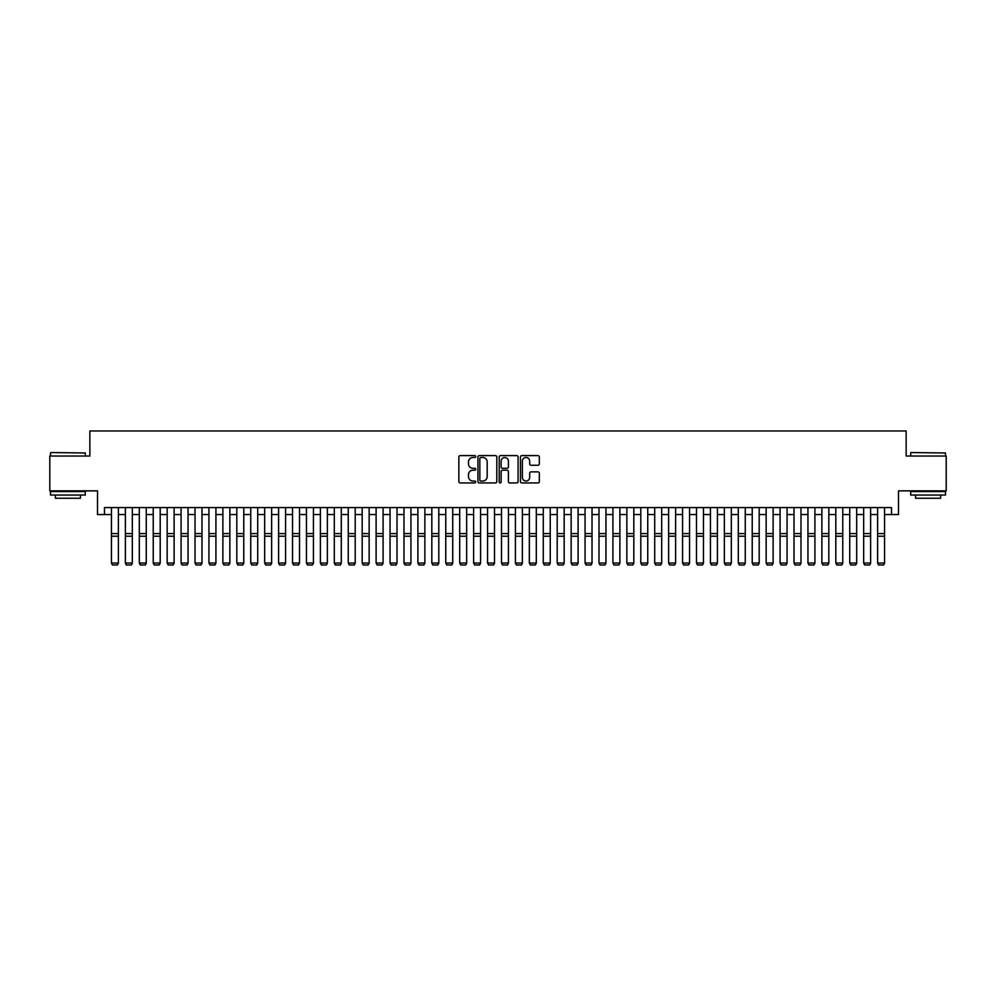 <?xml version="1.0" encoding="UTF-8"?>
<svg xmlns="http://www.w3.org/2000/svg" width="996" height="996" viewBox="0 0 996 996"><rect width="100%" height="100%" fill="white"/><g stroke="black" fill="none" stroke-linecap="round" stroke-linejoin="round"><path stroke-width="1.49" d="M475.715 456.554A0.959 0.959 0 0 0 474.756 455.595L460.227 455.595A1.37 1.37 0 0 0 458.857 456.965L458.857 481.578A1.37 1.37 0 0 0 460.227 482.948L474.756 482.948A0.959 0.959 0 0 0 475.715 481.989A0.959 0.959 0 0 0 474.756 481.031L472.876 481.031A4.37 4.37 0 0 1 468.506 476.661L468.506 474.606A4.37 4.37 0 0 1 472.876 470.224L474.756 470.224A0.959 0.959 0 0 0 475.715 469.278A0.959 0.959 0 0 0 474.756 468.319L472.876 468.319A4.37 4.37 0 0 1 468.506 463.937L468.506 461.883A4.37 4.37 0 0 1 472.876 457.513L474.756 457.513A0.959 0.959 0 0 0 475.715 456.554M537.965 465.244A1.37 1.37 0 0 0 539.322 463.875L539.322 456.965A1.37 1.37 0 0 0 537.965 455.595L521.829 455.595A1.37 1.37 0 0 0 520.46 456.965L520.46 481.578A1.37 1.37 0 0 0 521.829 482.948L537.965 482.948A1.37 1.37 0 0 0 539.322 481.578L539.322 473.237A1.37 1.37 0 0 0 537.965 471.867L531.055 471.867A1.37 1.37 0 0 0 529.685 473.237L529.685 477.37A3.66 3.66 0 0 1 526.025 481.031A3.66 3.66 0 0 1 522.377 477.37L522.377 461.173A3.66 3.66 0 0 1 526.025 457.513A3.66 3.66 0 0 1 529.685 461.173L529.685 463.875A1.37 1.37 0 0 0 531.055 465.244L537.965 465.244M104.48 514.546L104.48 507.574L891.52 507.574L891.52 514.546L898.492 514.546L898.492 490.866L946.2 490.866L946.2 456.044L906.148 456.044L906.148 430.969L89.852 430.969L89.852 456.044L49.8 456.044L49.8 490.866L97.508 490.866L97.508 514.546L111.44 514.546M496.805 456.965A1.37 1.37 0 0 0 495.435 455.595L479.3 455.595A1.37 1.37 0 0 0 477.931 456.965L477.931 481.578A1.37 1.37 0 0 0 479.3 482.948L495.435 482.948A1.37 1.37 0 0 0 496.805 481.578L496.805 456.965M500.565 455.595L516.7 455.595A1.37 1.37 0 0 1 518.069 456.965L518.069 481.578A1.37 1.37 0 0 1 516.7 482.948L509.79 482.948A1.37 1.37 0 0 1 508.421 481.578L508.421 471.594A1.37 1.37 0 0 0 507.064 470.224L502.482 470.224A1.37 1.37 0 0 0 501.113 471.594L501.113 481.989A0.959 0.959 0 0 1 500.154 482.948A0.959 0.959 0 0 1 499.195 481.989L499.195 456.965A1.37 1.37 0 0 1 500.565 455.595M118.4 514.546L125.372 514.546M132.331 514.546L139.303 514.546M146.263 514.546L153.235 514.546M160.194 514.546L167.166 514.546M174.126 514.546L181.085 514.546M188.057 514.546L195.017 514.546M201.989 514.546L208.948 514.546M215.92 514.546L222.88 514.546M229.852 514.546L236.811 514.546M243.771 514.546L250.743 514.546M257.703 514.546L264.675 514.546M271.634 514.546L278.606 514.546M285.566 514.546L292.538 514.546M299.497 514.546L306.457 514.546M313.429 514.546L320.388 514.546M327.36 514.546L334.32 514.546M341.292 514.546L348.251 514.546M355.211 514.546L362.183 514.546M369.143 514.546L376.115 514.546M383.074 514.546L390.046 514.546M397.006 514.546L403.978 514.546M410.937 514.546L417.897 514.546M424.869 514.546L431.828 514.546M438.8 514.546L445.76 514.546M452.732 514.546L459.691 514.546M466.663 514.546L473.623 514.546M480.582 514.546L487.554 514.546M494.514 514.546L501.486 514.546M508.446 514.546L515.418 514.546M522.377 514.546L529.337 514.546M536.309 514.546L543.268 514.546M550.24 514.546L557.2 514.546M564.172 514.546L571.131 514.546M578.103 514.546L585.063 514.546M592.022 514.546L598.994 514.546M605.954 514.546L612.926 514.546M619.885 514.546L626.858 514.546M633.817 514.546L640.789 514.546M647.749 514.546L654.708 514.546M661.68 514.546L668.64 514.546M675.612 514.546L682.571 514.546M689.543 514.546L696.503 514.546M703.462 514.546L710.434 514.546M717.394 514.546L724.366 514.546M731.325 514.546L738.297 514.546M745.257 514.546L752.229 514.546M759.189 514.546L766.148 514.546M773.12 514.546L780.08 514.546M787.052 514.546L794.011 514.546M800.983 514.546L807.943 514.546M814.915 514.546L821.874 514.546M828.834 514.546L835.806 514.546M842.765 514.546L849.737 514.546M856.697 514.546L863.669 514.546M870.629 514.546L877.601 514.546M884.56 514.546L891.52 514.546M480.807 457.513A0.959 0.959 0 0 0 479.848 458.471L479.848 480.072A0.959 0.959 0 0 0 480.807 481.031L482.786 481.031A4.37 4.37 0 0 0 487.169 476.661L487.169 461.883A4.37 4.37 0 0 0 482.786 457.513L480.807 457.513M508.421 461.235A3.66 3.66 0 0 0 504.773 457.587A3.66 3.66 0 0 0 501.113 461.235L501.113 466.95A1.37 1.37 0 0 0 502.482 468.319L507.064 468.319A1.37 1.37 0 0 0 508.421 466.95L508.421 461.235M118.4 507.574L118.4 563.3L117.366 565.031L112.486 564.931L117.366 565.031M112.486 565.031L111.44 563.051L118.4 563.051L117.366 564.931M111.44 507.574L111.44 563.051L112.486 564.931M50.921 452.558L85.32 452.968L50.921 452.558M67.915 495.037L50.497 495.037L50.497 491.563L85.32 491.563L85.32 495.037L67.915 495.037M80.452 495.037L80.452 498.249L55.378 498.249L55.378 495.037M911.091 452.558L945.503 452.968L911.091 452.558M928.085 495.037L910.68 495.037L910.68 491.563L945.503 491.563L945.503 495.037L928.085 495.037M940.622 495.037L940.622 498.249L915.548 498.249L915.548 495.037M132.331 507.574L132.331 563.3L131.285 565.031L126.417 564.931L131.285 565.031M126.417 565.031L125.372 563.051L132.331 563.051L131.285 564.931M125.372 507.574L125.372 563.051L126.417 564.931M146.263 507.574L146.263 563.3L145.217 565.031L140.349 564.931L145.217 565.031M140.349 565.031L139.303 563.051L146.263 563.051L145.217 564.931M139.303 507.574L139.303 563.051L140.349 564.931M160.194 507.574L160.194 563.3L159.148 565.031L154.28 564.931L159.148 565.031M154.28 565.031L153.235 563.051L160.194 563.051L159.148 564.931M153.235 507.574L153.235 563.051L154.28 564.931M174.126 507.574L174.126 563.3L173.08 565.031L168.2 564.931L173.08 565.031M168.2 565.031L167.166 563.051L174.126 563.051L173.08 564.931M167.166 507.574L167.166 563.051L168.2 564.931M188.057 507.574L188.057 563.3L187.011 565.031L182.131 564.931L187.011 565.031M182.131 565.031L181.085 563.051L188.057 563.051L187.011 564.931M181.085 507.574L181.085 563.051L182.131 564.931M201.989 507.574L201.989 563.3L200.943 565.031L196.063 564.931L200.943 565.031M196.063 565.031L195.017 563.051L201.989 563.051L200.943 564.931M195.017 507.574L195.017 563.051L196.063 564.931M215.92 507.574L215.92 563.3L214.875 565.031L209.994 564.931L214.875 565.031M209.994 565.031L208.948 563.051L215.92 563.051L214.875 564.931M208.948 507.574L208.948 563.051L209.994 564.931M229.852 507.574L229.852 563.3L228.806 565.031L223.926 564.931L228.806 565.031M223.926 565.031L222.88 563.051L229.852 563.051L228.806 564.931M222.88 507.574L222.88 563.051L223.926 564.931M243.771 507.574L243.771 563.3L242.738 565.031L237.857 564.931L242.738 565.031M237.857 565.031L236.811 563.051L243.771 563.051L242.738 564.931M236.811 507.574L236.811 563.051L237.857 564.931M257.703 507.574L257.703 563.3L256.657 565.031L251.789 564.931L256.657 565.031M251.789 565.031L250.743 563.051L257.703 563.051L256.657 564.931M250.743 507.574L250.743 563.051L251.789 564.931M271.634 507.574L271.634 563.3L270.588 565.031L265.72 564.931L270.588 565.031M265.72 565.031L264.675 563.051L271.634 563.051L270.588 564.931M264.675 507.574L264.675 563.051L265.72 564.931M285.566 507.574L285.566 563.3L284.52 565.031L279.652 564.931L284.52 565.031M279.652 565.031L278.606 563.051L285.566 563.051L284.52 564.931M278.606 507.574L278.606 563.051L279.652 564.931M299.497 507.574L299.497 563.3L298.451 565.031L293.571 564.931L298.451 565.031M293.571 565.031L292.538 563.051L299.497 563.051L298.451 564.931M292.538 507.574L292.538 563.051L293.571 564.931M313.429 507.574L313.429 563.3L312.383 565.031L307.503 564.931L312.383 565.031M307.503 565.031L306.457 563.051L313.429 563.051L312.383 564.931M306.457 507.574L306.457 563.051L307.503 564.931M327.36 507.574L327.36 563.3L326.315 565.031L321.434 564.931L326.315 565.031M321.434 565.031L320.388 563.051L327.36 563.051L326.315 564.931M320.388 507.574L320.388 563.051L321.434 564.931M341.292 507.574L341.292 563.3L340.246 565.031L335.366 564.931L340.246 565.031M335.366 565.031L334.32 563.051L341.292 563.051L340.246 564.931M334.32 507.574L334.32 563.051L335.366 564.931M355.211 507.574L355.211 563.3L354.178 565.031L349.297 564.931L354.178 565.031M349.297 565.031L348.251 563.051L355.211 563.051L354.178 564.931M348.251 507.574L348.251 563.051L349.297 564.931M369.143 507.574L369.143 563.3L368.097 565.031L363.229 564.931L368.097 565.031M363.229 565.031L362.183 563.051L369.143 563.051L368.097 564.931M362.183 507.574L362.183 563.051L363.229 564.931M383.074 507.574L383.074 563.3L382.028 565.031L377.16 564.931L382.028 565.031M377.16 565.031L376.115 563.051L383.074 563.051L382.028 564.931M376.115 507.574L376.115 563.051L377.16 564.931M397.006 507.574L397.006 563.3L395.96 565.031L391.092 564.931L395.96 565.031M391.092 565.031L390.046 563.051L397.006 563.051L395.96 564.931M390.046 507.574L390.046 563.051L391.092 564.931M410.937 507.574L410.937 563.3L409.891 565.031L405.011 564.931L409.891 565.031M405.011 565.031L403.978 563.051L410.937 563.051L409.891 564.931M403.978 507.574L403.978 563.051L405.011 564.931M424.869 507.574L424.869 563.3L423.823 565.031L418.943 564.931L423.823 565.031M418.943 565.031L417.897 563.051L424.869 563.051L423.823 564.931M417.897 507.574L417.897 563.051L418.943 564.931M438.8 507.574L438.8 563.3L437.754 565.031L432.874 564.931L437.754 565.031M432.874 565.031L431.828 563.051L438.8 563.051L437.754 564.931M431.828 507.574L431.828 563.051L432.874 564.931M452.732 507.574L452.732 563.3L451.686 565.031L446.806 564.931L451.686 565.031M446.806 565.031L445.76 563.051L452.732 563.051L451.686 564.931M445.76 507.574L445.76 563.051L446.806 564.931M466.663 507.574L466.663 563.3L465.618 565.031L460.737 564.931L465.618 565.031M460.737 565.031L459.691 563.051L466.663 563.051L465.618 564.931M459.691 507.574L459.691 563.051L460.737 564.931M480.582 507.574L480.582 563.3L479.537 565.031L474.669 564.931L479.537 565.031M474.669 565.031L473.623 563.051L480.582 563.051L479.537 564.931M473.623 507.574L473.623 563.051L474.669 564.931M494.514 507.574L494.514 563.3L493.468 565.031L488.6 564.931L493.468 565.031M488.6 565.031L487.554 563.051L494.514 563.051L493.468 564.931M487.554 507.574L487.554 563.051L488.6 564.931M508.446 507.574L508.446 563.3L507.4 565.031L502.532 564.931L507.4 565.031M502.532 565.031L501.486 563.051L508.446 563.051L507.4 564.931M501.486 507.574L501.486 563.051L502.532 564.931M522.377 507.574L522.377 563.3L521.331 565.031L516.463 564.931L521.331 565.031M516.463 565.031L515.418 563.051L522.377 563.051L521.331 564.931M515.418 507.574L515.418 563.051L516.463 564.931M536.309 507.574L536.309 563.3L535.263 565.031L530.382 564.931L535.263 565.031M530.382 565.031L529.337 563.051L536.309 563.051L535.263 564.931M529.337 507.574L529.337 563.051L530.382 564.931M550.24 507.574L550.24 563.3L549.194 565.031L544.314 564.931L549.194 565.031M544.314 565.031L543.268 563.051L550.24 563.051L549.194 564.931M543.268 507.574L543.268 563.051L544.314 564.931M564.172 507.574L564.172 563.3L563.126 565.031L558.246 564.931L563.126 565.031M558.246 565.031L557.2 563.051L564.172 563.051L563.126 564.931M557.2 507.574L557.2 563.051L558.246 564.931M578.103 507.574L578.103 563.3L577.058 565.031L572.177 564.931L577.058 565.031M572.177 565.031L571.131 563.051L578.103 563.051L577.058 564.931M571.131 507.574L571.131 563.051L572.177 564.931M592.022 507.574L592.022 563.3L590.989 565.031L586.109 564.931L590.989 565.031M586.109 565.031L585.063 563.051L592.022 563.051L590.989 564.931M585.063 507.574L585.063 563.051L586.109 564.931M605.954 507.574L605.954 563.3L604.908 565.031L600.04 564.931L604.908 565.031M600.04 565.031L598.994 563.051L605.954 563.051L604.908 564.931M598.994 507.574L598.994 563.051L600.04 564.931M619.885 507.574L619.885 563.3L618.84 565.031L613.972 564.931L618.84 565.031M613.972 565.031L612.926 563.051L619.885 563.051L618.84 564.931M612.926 507.574L612.926 563.051L613.972 564.931M633.817 507.574L633.817 563.3L632.771 565.031L627.903 564.931L632.771 565.031M627.903 565.031L626.858 563.051L633.817 563.051L632.771 564.931M626.858 507.574L626.858 563.051L627.903 564.931M647.749 507.574L647.749 563.3L646.703 565.031L641.822 564.931L646.703 565.031M641.822 565.031L640.789 563.051L647.749 563.051L646.703 564.931M640.789 507.574L640.789 563.051L641.822 564.931M661.68 507.574L661.68 563.3L660.634 565.031L655.754 564.931L660.634 565.031M655.754 565.031L654.708 563.051L661.68 563.051L660.634 564.931M654.708 507.574L654.708 563.051L655.754 564.931M675.612 507.574L675.612 563.3L674.566 565.031L669.686 564.931L674.566 565.031M669.686 565.031L668.64 563.051L675.612 563.051L674.566 564.931M668.64 507.574L668.64 563.051L669.686 564.931M689.543 507.574L689.543 563.3L688.497 565.031L683.617 564.931L688.497 565.031M683.617 565.031L682.571 563.051L689.543 563.051L688.497 564.931M682.571 507.574L682.571 563.051L683.617 564.931M703.462 507.574L703.462 563.3L702.429 565.031L697.549 564.931L702.429 565.031M697.549 565.031L696.503 563.051L703.462 563.051L702.429 564.931M696.503 507.574L696.503 563.051L697.549 564.931M717.394 507.574L717.394 563.3L716.348 565.031L711.48 564.931L716.348 565.031M711.48 565.031L710.434 563.051L717.394 563.051L716.348 564.931M710.434 507.574L710.434 563.051L711.48 564.931M731.325 507.574L731.325 563.3L730.28 565.031L725.412 564.931L730.28 565.031M725.412 565.031L724.366 563.051L731.325 563.051L730.28 564.931M724.366 507.574L724.366 563.051L725.412 564.931M745.257 507.574L745.257 563.3L744.211 565.031L739.343 564.931L744.211 565.031M739.343 565.031L738.297 563.051L745.257 563.051L744.211 564.931M738.297 507.574L738.297 563.051L739.343 564.931M759.189 507.574L759.189 563.3L758.143 565.031L753.262 564.931L758.143 565.031M753.262 565.031L752.229 563.051L759.189 563.051L758.143 564.931M752.229 507.574L752.229 563.051L753.262 564.931M773.12 507.574L773.12 563.3L772.074 565.031L767.194 564.931L772.074 565.031M767.194 565.031L766.148 563.051L773.12 563.051L772.074 564.931M766.148 507.574L766.148 563.051L767.194 564.931M787.052 507.574L787.052 563.3L786.006 565.031L781.125 564.931L786.006 565.031M781.125 565.031L780.08 563.051L787.052 563.051L786.006 564.931M780.08 507.574L780.08 563.051L781.125 564.931M800.983 507.574L800.983 563.3L799.937 565.031L795.057 564.931L799.937 565.031M795.057 565.031L794.011 563.051L800.983 563.051L799.937 564.931M794.011 507.574L794.011 563.051L795.057 564.931M814.915 507.574L814.915 563.3L813.869 565.031L808.989 564.931L813.869 565.031M808.989 565.031L807.943 563.051L814.915 563.051L813.869 564.931M807.943 507.574L807.943 563.051L808.989 564.931M828.834 507.574L828.834 563.3L827.801 565.031L822.92 564.931L827.801 565.031M822.92 565.031L821.874 563.051L828.834 563.051L827.801 564.931M821.874 507.574L821.874 563.051L822.92 564.931M842.765 507.574L842.765 563.3L841.72 565.031L836.852 564.931L841.72 565.031M836.852 565.031L835.806 563.051L842.765 563.051L841.72 564.931M835.806 507.574L835.806 563.051L836.852 564.931M856.697 507.574L856.697 563.3L855.651 565.031L850.783 564.931L855.651 565.031M850.783 565.031L849.737 563.051L856.697 563.051L855.651 564.931M849.737 507.574L849.737 563.051L850.783 564.931M870.629 507.574L870.629 563.3L869.583 565.031L864.715 564.931L869.583 565.031M864.715 565.031L863.669 563.051L870.629 563.051L869.583 564.931M863.669 507.574L863.669 563.051L864.715 564.931M884.56 507.574L884.56 563.3L883.514 565.031L878.634 564.931L883.514 565.031M878.634 565.031L877.601 563.051L884.56 563.051L883.514 564.931M877.601 507.574L877.601 563.051L878.634 564.931M118.4 533.582L111.44 533.582M118.4 536.221L111.44 536.221M132.331 533.582L125.372 533.582M132.331 536.221L125.372 536.221M146.263 533.582L139.303 533.582M146.263 536.221L139.303 536.221M160.194 533.582L153.235 533.582M160.194 536.221L153.235 536.221M174.126 533.582L167.166 533.582M174.126 536.221L167.166 536.221M188.057 533.582L181.085 533.582M188.057 536.221L181.085 536.221M201.989 533.582L195.017 533.582M201.989 536.221L195.017 536.221M215.92 533.582L208.948 533.582M215.92 536.221L208.948 536.221M229.852 533.582L222.88 533.582M229.852 536.221L222.88 536.221M243.771 533.582L236.811 533.582M243.771 536.221L236.811 536.221M257.703 533.582L250.743 533.582M257.703 536.221L250.743 536.221M271.634 533.582L264.675 533.582M271.634 536.221L264.675 536.221M285.566 533.582L278.606 533.582M285.566 536.221L278.606 536.221M299.497 533.582L292.538 533.582M299.497 536.221L292.538 536.221M313.429 533.582L306.457 533.582M313.429 536.221L306.457 536.221M327.36 533.582L320.388 533.582M327.36 536.221L320.388 536.221M341.292 533.582L334.32 533.582M341.292 536.221L334.32 536.221M355.211 533.582L348.251 533.582M355.211 536.221L348.251 536.221M369.143 533.582L362.183 533.582M369.143 536.221L362.183 536.221M383.074 533.582L376.115 533.582M383.074 536.221L376.115 536.221M397.006 533.582L390.046 533.582M397.006 536.221L390.046 536.221M410.937 533.582L403.978 533.582M410.937 536.221L403.978 536.221M424.869 533.582L417.897 533.582M424.869 536.221L417.897 536.221M438.8 533.582L431.828 533.582M438.8 536.221L431.828 536.221M452.732 533.582L445.76 533.582M452.732 536.221L445.76 536.221M466.663 533.582L459.691 533.582M466.663 536.221L459.691 536.221M480.582 533.582L473.623 533.582M480.582 536.221L473.623 536.221M494.514 533.582L487.554 533.582M494.514 536.221L487.554 536.221M508.446 533.582L501.486 533.582M508.446 536.221L501.486 536.221M522.377 533.582L515.418 533.582M522.377 536.221L515.418 536.221M536.309 533.582L529.337 533.582M536.309 536.221L529.337 536.221M550.24 533.582L543.268 533.582M550.24 536.221L543.268 536.221M564.172 533.582L557.2 533.582M564.172 536.221L557.2 536.221M578.103 533.582L571.131 533.582M578.103 536.221L571.131 536.221M592.022 533.582L585.063 533.582M592.022 536.221L585.063 536.221M605.954 533.582L598.994 533.582M605.954 536.221L598.994 536.221M619.885 533.582L612.926 533.582M619.885 536.221L612.926 536.221M633.817 533.582L626.858 533.582M633.817 536.221L626.858 536.221M647.749 533.582L640.789 533.582M647.749 536.221L640.789 536.221M661.68 533.582L654.708 533.582M661.68 536.221L654.708 536.221M675.612 533.582L668.64 533.582M675.612 536.221L668.64 536.221M689.543 533.582L682.571 533.582M689.543 536.221L682.571 536.221M703.462 533.582L696.503 533.582M703.462 536.221L696.503 536.221M717.394 533.582L710.434 533.582M717.394 536.221L710.434 536.221M731.325 533.582L724.366 533.582M731.325 536.221L724.366 536.221M745.257 533.582L738.297 533.582M745.257 536.221L738.297 536.221M759.189 533.582L752.229 533.582M759.189 536.221L752.229 536.221M773.12 533.582L766.148 533.582M773.12 536.221L766.148 536.221M787.052 533.582L780.08 533.582M787.052 536.221L780.08 536.221M800.983 533.582L794.011 533.582M800.983 536.221L794.011 536.221M814.915 533.582L807.943 533.582M814.915 536.221L807.943 536.221M828.834 533.582L821.874 533.582M828.834 536.221L821.874 536.221M842.765 533.582L835.806 533.582M842.765 536.221L835.806 536.221M856.697 533.582L849.737 533.582M856.697 536.221L849.737 536.221M870.629 533.582L863.669 533.582M870.629 536.221L863.669 536.221M884.56 533.582L877.601 533.582M884.56 536.221L877.601 536.221M50.497 456.044L50.497 452.968M58.44 491.563L58.44 490.866M77.377 491.563L77.377 490.866M85.32 456.044L85.32 452.968M910.68 456.044L910.68 452.968M918.623 491.563L918.623 490.866M937.56 491.563L937.56 490.866M945.503 456.044L945.503 452.968"/></g></svg>
